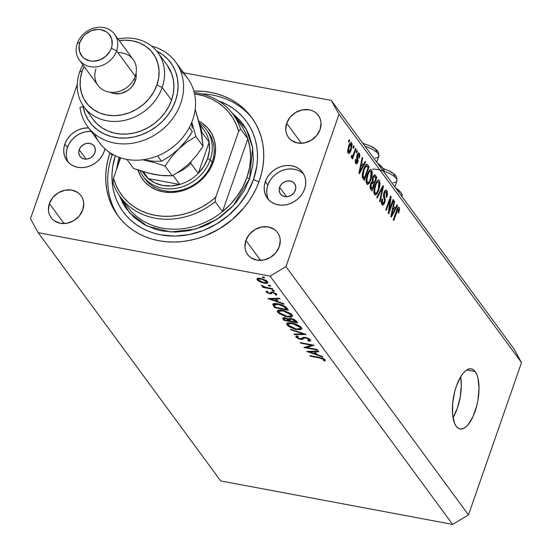 <?xml version="1.0" encoding="UTF-8"?>
<svg xmlns="http://www.w3.org/2000/svg" width="552" height="552" viewBox="0 0 552 552"><rect width="100%" height="100%" fill="white"/><g stroke="black" fill="none" stroke-linecap="round" stroke-linejoin="round"><path stroke-width="0.83" d="M383.95 172.072A25.33 8.156 -160.8 0 0 377.437 163.206L382.819 168.036L383.888 170.009L383.957 172.072M453.013 417.698A30.567 12.289 100.6 0 0 460.678 376.768L461.327 385.22L460.258 396.833L457.325 408.259L452.978 417.754M475.21 371.558A30.567 12.289 -79.4 0 1 476.569 406.486A30.567 12.289 -79.4 0 1 460.057 428.938A30.567 12.289 -79.4 0 1 456.173 426.22L454.537 423.218L452.592 414.566L452.647 403.526L454.682 391.782L456.366 386.2L460.713 376.712L463.225 373.159L465.826 370.592L468.42 369.115L470.911 368.784L473.202 369.605L475.21 371.558L476.845 374.56L478.053 378.493L479.012 388.532L477.949 400.152L476.693 405.996L472.981 416.663L468.158 424.619L465.55 427.186L462.955 428.662L460.465 428.994L458.174 428.173L456.173 426.22A30.567 12.289 -79.4 0 1 454.813 391.292A30.567 12.289 -79.4 0 1 471.318 368.839A30.567 12.289 -79.4 0 1 475.21 371.558L466.709 369.964L475.21 371.558M79.184 149.737L86.105 159.155L79.184 149.737L80.827 146.86L83.407 144.645L86.547 143.43L89.762 143.403L92.563 144.562L94.523 146.728L95.351 149.585L94.903 152.683A8.735 7.486 143.7 0 1 87.996 158.886A8.735 7.486 143.7 0 1 80.005 156.382A8.735 7.486 143.7 0 1 79.184 149.737A8.735 7.486 143.7 0 1 86.091 143.534A8.735 7.486 143.7 0 1 94.081 146.038A8.735 7.486 143.7 0 1 94.903 152.683L93.267 155.56L90.68 157.775L87.54 158.99L84.325 159.017L81.523 157.865L79.564 155.692L78.743 152.842L79.184 149.737M279.636 187.3L286.557 196.712L279.636 187.3L281.272 184.423L283.859 182.208L286.999 180.994L290.214 180.959L293.015 182.119L294.975 184.292L295.796 187.142L295.354 190.247A8.735 7.486 143.7 0 1 288.448 196.45A8.735 7.486 143.7 0 1 280.457 193.945A8.735 7.486 143.7 0 1 279.636 187.3A8.735 7.486 143.7 0 1 286.543 181.097A8.735 7.486 143.7 0 1 294.533 183.595A8.735 7.486 143.7 0 1 295.354 190.247L293.719 193.117L291.132 195.332L287.992 196.547L284.777 196.581L281.975 195.422L280.016 193.248L279.195 190.399L279.636 187.3M303.71 174.197A21.838 18.72 -36.3 0 0 283.942 169.906A21.838 18.72 -36.3 0 0 267.844 185.086L265.312 181.642A21.838 18.72 143.7 0 1 282.589 166.138A21.838 18.72 143.7 0 1 302.558 172.396A21.838 18.72 143.7 0 1 304.614 189.012L302.91 192.751L300.523 196.202L297.528 199.237L294.05 201.735L290.228 203.605L286.205 204.771L282.134 205.192L278.167 204.847L274.461 203.757L271.163 201.956L268.396 199.513L266.264 196.526L264.85 193.11L264.208 189.398L264.367 185.527L265.312 181.642L267.016 177.91L269.41 174.453L272.405 171.417L275.876 168.919L279.698 167.049L283.728 165.883L287.799 165.462L291.767 165.807L295.465 166.897L298.763 168.698L301.537 171.141L303.669 174.128L305.083 177.544L305.725 181.256L305.567 185.134L304.614 189.012A21.838 18.72 143.7 0 1 287.344 204.523A21.838 18.72 143.7 0 1 267.375 198.265A21.838 18.72 143.7 0 1 265.312 181.642L267.844 185.086A21.838 18.72 -36.3 0 0 268.755 199.9M66.93 158.997L66.288 155.278L66.447 151.407L67.392 147.529L69.097 143.789L71.491 140.339L74.486 137.303L77.956 134.805L81.779 132.935L85.808 131.762L91.121 131.369A21.838 18.72 -36.3 0 0 67.392 147.529L64.86 144.086L63.915 147.964L63.756 151.834L64.398 155.554L65.812 158.969L67.944 161.957L70.711 164.392L74.009 166.2L77.715 167.29L81.682 167.635L85.753 167.215L89.776 166.048L93.605 164.179L97.076 161.674L100.071 158.638L102.465 155.188L104.169 151.448A21.838 18.72 143.7 0 0 104.901 148.785L104.169 151.448A21.838 18.72 143.7 0 1 86.892 166.959A21.838 18.72 143.7 0 1 66.923 160.701A21.838 18.72 143.7 0 1 64.86 144.086L67.392 147.529A21.838 18.72 -36.3 0 0 68.303 162.336M110.393 153.007L112.063 155.271L110.393 153.007M251.615 117.431L251.595 117.397A82.972 71.125 143.7 0 0 193.862 91.087L203.129 91.349L210.574 92.363L217.771 94.088L224.643 96.517L231.136 99.615L237.187 103.362L242.728 107.716L247.71 112.636L252.085 118.08L255.811 123.986L258.853 130.3L261.186 136.965L262.78 143.92L263.621 151.089L263.704 158.403L263.021 165.8L261.593 173.204L259.419 180.538A82.972 71.125 143.7 0 1 193.78 239.478A82.972 71.125 143.7 0 1 117.886 215.694A82.972 71.125 143.7 0 1 109.993 152.745M49.376 203.578L64.087 223.581L49.376 203.578L52.861 197.464L58.36 192.758L65.032 190.178L71.864 190.109L77.818 192.572L80.171 194.649L81.979 197.181L83.186 200.086L83.725 203.246L82.786 209.836A18.561 15.911 143.7 0 1 68.103 223.015A18.561 15.911 143.7 0 1 51.129 217.695A18.561 15.911 143.7 0 1 49.376 203.578A18.561 15.911 143.7 0 1 64.06 190.392A18.561 15.911 143.7 0 1 81.04 195.712A18.561 15.911 143.7 0 1 82.786 209.836L79.302 215.949L73.809 220.648L67.137 223.236L60.306 223.298L54.351 220.834L51.998 218.764L50.184 216.225L48.983 213.32L48.438 210.16L49.376 203.578M245.902 240.396L260.606 260.406L245.902 240.396L249.38 234.283L254.879 229.584L261.551 226.996L268.382 226.934L274.337 229.397L276.69 231.467L278.505 234.007L279.705 236.911L280.25 240.072L279.305 246.654A18.561 15.911 143.7 0 1 264.629 259.84A18.561 15.911 143.7 0 1 247.648 254.52A18.561 15.911 143.7 0 1 245.902 240.396A18.561 15.911 143.7 0 1 260.585 227.217A18.561 15.911 143.7 0 1 277.559 232.537A18.561 15.911 143.7 0 1 279.305 246.654L275.827 252.768L270.328 257.473L263.656 260.054L256.825 260.123L250.87 257.66L248.517 255.59L246.709 253.051L245.502 250.146L244.957 246.985L245.902 240.396M286.688 123.262L301.399 143.272L286.688 123.262L290.173 117.148L295.672 112.442L302.344 109.862L309.175 109.8L312.322 110.724L315.13 112.256L317.483 114.333L319.291 116.872L320.498 119.777L321.036 122.93L320.098 129.52A18.561 15.911 143.7 0 1 305.415 142.706A18.561 15.911 143.7 0 1 288.441 137.386A18.561 15.911 143.7 0 1 286.688 123.262A18.561 15.911 143.7 0 1 301.371 110.076A18.561 15.911 143.7 0 1 318.352 115.396A18.561 15.911 143.7 0 1 320.098 129.52L316.613 135.633L311.121 140.339L304.449 142.92L297.618 142.989L291.663 140.525L289.31 138.448L287.495 135.909L286.295 133.011L285.75 129.851L286.688 123.262M270.094 276.124L38.198 232.675L220.717 480.951L452.612 524.4L270.094 276.124L285.964 266.623L468.482 514.899L521.516 362.616L338.99 114.347L285.964 266.623L338.99 114.347L331.283 100.423L513.802 348.698L331.283 100.423L183.526 72.733L331.283 100.423L338.99 114.347L521.516 362.616L513.802 348.698L521.516 362.616L468.482 514.899L285.964 266.623L270.094 276.124L452.612 524.4L468.482 514.899L452.612 524.4L220.717 480.951L38.198 232.675L270.094 276.124M306.47 347.498L317.276 349.526L317.69 350.092L303.938 347.512L311.597 345.235L300.771 343.206L300.35 342.633L314.109 345.214L306.47 347.498L314.109 345.214L300.35 342.633L300.771 343.206L311.597 345.235L303.938 347.512L317.69 350.092L317.276 349.526L306.47 347.498L306.795 346.573L306.47 347.498M297.493 337.513L298.349 336.603L297.121 335.933L296.038 337.182L296.41 336.113L296.038 337.182L300.398 339.349L300.571 338.838L300.398 339.349L302.234 339.39L302.855 337.603L302.234 339.39L303.338 338.7L303.814 337.334L303.338 338.7L304.911 337.341L304.69 337.969L305.877 337.99L306.029 337.548L305.877 337.99L309.12 339.673L309.375 338.935L307.85 340.632L308.941 341.302L309.693 339.149L308.941 341.302L310.741 340.667L310.528 339.935L305.856 337.507L309.203 338.838L310.769 340.515L308.941 341.302L307.85 340.632L309.003 340.363L308.913 339.439L305.698 337.962L304.2 338.128L302.061 339.425L299.046 338.997L296.038 337.182L295.872 336.499L296.79 336.002L298.349 336.603L297.349 337.162L297.845 337.872L300.171 338.811L301.392 338.686L303.262 337.438L305.477 337.424L299.922 338.769L297.493 337.513L297.659 336.223M306.215 334.477L294.492 334.664L294.043 334.057L303.331 333.974L290.932 329.827L290.483 329.22L306.215 334.477L290.483 329.22L290.932 329.827L303.331 333.974L294.043 334.057L294.492 334.664L306.215 334.477M301.482 327.626L301.909 328.806L300.371 329.82L295.313 329.302L288.993 326.646L287.185 325.128L286.598 323.762L287.357 322.954L291.09 322.823L294.754 323.7L298.673 325.404L301.482 327.626L291.801 322.941L286.64 323.61L287.054 324.962L296.769 329.627L296.928 329.151L296.769 329.627L301.875 328.944L301.482 327.626M292.153 314.937L292.588 316.123L291.042 317.131L285.391 316.455L278.746 313.301L277.283 311.349L278.029 310.272L280.444 309.989L283.928 310.583L290.69 313.557L292.153 314.937L282.472 310.258L277.311 310.928L277.725 312.28L287.44 316.938L287.606 316.468L287.44 316.938L292.553 316.255L292.153 314.937M283.976 304.228L267.948 298.563L279.553 298.211L280.009 298.832L276.29 298.942L278.401 301.82L283.521 303.607L283.976 304.228L283.521 303.607L278.401 301.82L276.29 298.942L280.009 298.832L279.553 298.211L267.948 298.563L283.976 304.228M264.574 277.628L263.815 277.946L262.228 277.104L263.504 277.007L264.574 277.628L263.042 276.89L262.283 277.201L263.815 277.946L264.063 277.242L263.815 277.946L264.636 277.828M264.208 283.21L259.185 281.403L257.418 280.078L256.915 278.939L257.846 278.298L260.199 278.325L265.802 280.278L267.423 281.534L267.948 282.631L266.809 283.348L264.712 283.293L267.92 282.741L267.623 281.775L260.682 278.408L257.577 278.374L256.928 278.884L257.218 279.823L260.178 281.906L260.337 281.451L260.178 281.906L264.208 283.21L264.373 282.734L264.208 283.21M270.611 285.846L269.624 286.108L268.265 285.315L269.307 285.149L270.611 285.846L269.079 285.101L268.32 285.412L269.852 286.157L270.1 285.453L269.852 286.157L270.673 286.046M272.557 288.696L272.978 289.269L262.924 287.385L262.504 286.812L263.987 287.088L261.427 285.308L265.236 287.192L272.557 288.696L265.657 287.316L261.475 285.218L263.987 287.088L262.504 286.812L262.924 287.385L272.978 289.269L272.557 288.696M274.378 290.966L273.619 291.283L272.032 290.435L273.309 290.345L274.378 290.966L272.84 290.221L272.088 290.538L273.619 291.283L273.868 290.58L273.619 291.283L274.441 291.166M269.686 293.698L266.409 292.277L266.057 291.711L266.747 291.118L267.892 291.663L267.534 292.387L268.955 293.064L270.08 293.119L271.06 292.194L272.357 292.105L276.421 293.802L276.849 294.74L276.276 295.141L275.068 294.589L275.565 294.119L275.117 293.547L273.399 292.788L272.274 292.767L271.246 293.74L269.686 293.698L271.08 293.774L272.384 292.726L273.226 292.753L275.448 293.871L275.068 294.589L276.276 295.141L276.849 294.747L276.662 294.071L272.757 292.174L271.363 292.098L270.018 293.133L269.217 293.119L267.423 292.263L267.892 291.663L266.747 291.118L266.188 292.036L266.471 291.221L266.188 292.036L269.686 293.698L269.88 293.16L269.686 293.698M277.87 303.786L284.77 306.27L288.399 310.245L274.641 307.671L272.75 304.283L273.488 303.655L275.503 303.483L277.87 303.786L272.757 304.249L274.641 307.671L288.399 310.245L286.957 308.278C285.412 306.236 282.382 304.732 277.87 303.786M296.465 321.216L297.728 322.934L283.969 320.353L282.596 318.104L284.232 317.635L288.454 319.022L289.489 318.325L291.918 318.649L294.423 319.615L296.465 321.216L291.07 318.463L288.454 319.022L284.984 317.738L282.61 318.028L283.969 320.353L297.728 322.934L296.465 321.216M322.837 357.089L306.808 351.417L318.407 351.065L318.863 351.686L315.144 351.796L317.262 354.674L322.375 356.461L322.837 357.089L322.375 356.461L317.262 354.674L315.144 351.796L318.863 351.686L318.407 351.065L306.864 351.5L322.837 357.089M323.679 359.476L321.519 358.358L310.334 356.212L309.913 355.647L322.63 358.207L325.107 359.766L325.266 360.518L324.645 361.001L323.341 360.47L324.114 358.91L323.341 360.47L324.645 361.001L325.294 360.449L325.107 359.766L319.201 357.385L309.913 355.647L310.334 356.212L319.484 357.931L319.642 357.468L319.484 357.931L323.679 359.476L323.914 358.793L323.679 359.476M389.284 210.298L393.079 199.424L393.562 200.079L388.801 213.748L388.284 213.044L390.112 199.472L386.317 210.367L385.834 209.712L390.595 196.043L391.113 196.747L389.284 210.298L391.113 196.747L390.595 196.043L385.834 209.712L386.317 210.367L390.112 199.472L388.284 213.044L388.801 213.748L393.562 200.079L393.079 199.424L389.284 210.298L388.67 210.181L389.284 210.298M383.937 192.593L384.992 190.599L386.331 190.164L387.304 191.737L387.428 194.407L386.745 197.347L386.2 196.871L386.683 194.449L386.393 192.503L385.586 191.751L384.634 192.731L384.137 195.084L385.13 199.072L385.054 201.321L384.04 204.226L382.591 205.234L381.529 203.75L381.377 201.556L381.984 198.72L382.529 199.203L382.108 201.521L382.619 203.239L383.564 203.288L384.302 201.777L384.468 199.996L383.405 195.898L383.937 192.593L383.523 196.836L384.509 200.562L384.178 202.156L382.536 203.129L382.529 199.203L381.984 198.72L381.998 204.751L382.66 205.254L384.654 202.846L384.44 193.214L385.669 191.758L386.193 192.158L386.2 196.871L386.745 197.347L386.793 190.612L385.262 190.33L386.793 190.612L386.055 190.054L383.937 192.593M376.733 197.326L382.957 185.658L383.461 186.341L380.093 201.901L379.597 201.225L382.681 187.632L377.237 198.009L376.733 197.326L377.237 198.009L382.681 187.632L379.597 201.225L380.093 201.901L383.461 186.341L382.957 185.658L376.733 197.326M379.362 180.504L380.038 183.257L379.714 186.562L378.368 191.082L376.74 194.131L375.229 195.035L373.973 193.331L373.856 190.288L374.67 186.252L377.106 180.904L378.396 179.98L379.362 180.504L378.651 179.993L377.264 180.725L375.077 184.989L374.477 194.518L375.174 195.028L378.831 189.847L379.99 184.52L379.307 184.389L379.99 184.52L379.362 180.504L377.83 180.214L379.362 180.504M371.606 169.961L372.283 172.714L371.965 176.019L370.62 180.538L368.984 183.588L367.473 184.492L366.224 182.788L366.1 179.745L366.914 175.708L369.198 170.554L370.647 169.436L371.606 169.961L370.896 169.443L369.509 170.182L367.328 174.446L366.721 183.975L367.418 184.485L371.075 179.303L372.234 173.97L371.551 173.845L372.234 173.97L371.606 169.961L370.082 169.671L371.606 169.961M363.313 164.945L365.141 161.419L365.645 162.109L359.393 173.742L358.924 173.1L362.195 157.41L362.692 158.093L361.684 162.73L363.313 164.945L361.684 162.73L362.692 158.093L362.195 157.41L358.924 173.1L359.393 173.742L365.645 162.109L365.141 161.419L363.313 164.945L361.305 164.572L363.313 164.945M348.491 141.65L349.174 139.697L349.657 140.36L348.974 142.312L348.491 141.65L348.974 142.312L349.657 140.36L349.174 139.697L348.491 141.65M348.098 153.152C349.202 153.884 350.237 152.759 351.196 149.778L350.52 149.647L351.196 149.778L351.686 142.858C350.568 142.126 349.526 143.285 348.553 146.335L349.837 143.472L350.934 142.492L351.831 143.092L352.176 144.976L351.037 150.22L349.057 153.442L348.098 153.152L347.629 151.51L348.553 146.335L348.098 153.152L348.609 153.518M352.969 147.75L353.653 145.797L354.136 146.452L353.459 148.405L352.969 147.75L353.459 148.405L354.136 146.452L353.653 145.797L352.969 147.75M351.438 157.686L352.624 156.699L351.217 156.437L352.624 156.699L352.066 158.286L352.555 158.948L356.012 149.005L355.343 148.881L356.012 149.005L355.529 148.35L353.735 153.504L355.529 148.35L356.012 149.005L352.555 158.948L352.066 158.286L352.624 156.699L351.562 157.789L351.162 156.533L351.838 155.36L352.176 156.05L352.693 155.83L353.735 153.504L352.942 155.416L352.107 155.981L351.838 155.36L351.162 156.533L351.603 157.803M356.24 152.193L356.923 150.241L357.406 150.903L356.73 152.856L356.24 152.193L356.73 152.856L357.406 150.903L356.923 150.241L356.24 152.193M357.082 154.919L357.91 153.297L358.834 152.856L359.635 153.822L359.828 155.781L359.387 158.038L358.841 157.555L358.938 154.857L358.414 154.374L357.71 155.167L357.448 156.478L358.165 160.867L357.358 163.288L356.233 163.985L355.426 162.881L355.267 161.212L355.661 159.252L356.206 159.728L356.254 162.15L356.737 162.46L357.323 161.632L356.626 157.492L357.082 154.919L357.282 161.764L356.254 162.15L356.206 159.728L355.661 159.252L355.778 163.592L356.337 164.02L357.841 162.219L357.648 155.333L358.814 154.65L358.841 157.555L359.387 158.038L359.345 153.27L358.151 153.049L359.345 153.27L358.772 152.842L357.082 154.919M363.54 169.423L364.996 166.055L366.493 164.33L367.501 164.668L369.095 166.801L364.334 180.469L362.222 176.592L362.436 173.507L363.54 169.423L362.367 177.42L364.334 180.469L369.095 166.801L367.722 164.931L366.052 164.62L367.722 164.931L366.901 164.296L363.54 169.423M372.6 177.489L374.422 174.763L376.843 177.344L372.089 191.013L370.406 188.674L370.019 186.955L370.716 183.457L372.076 181.712L372.6 177.489L372.076 181.712L370.558 183.864L370.64 189.046L372.089 191.013L376.843 177.344L375.408 175.391L373.876 175.101L375.408 175.391L374.642 174.763L372.6 177.489M395.225 208.359L397.054 204.833L397.557 205.517L391.306 217.157L390.837 216.515L394.107 200.818L394.611 201.508L393.597 206.144L395.225 208.359L393.597 206.144L394.611 201.508L394.107 200.818L390.837 216.515L391.306 217.157L397.557 205.517L397.054 204.833L395.225 208.359L393.217 207.98L395.225 208.359M399.158 207.428C398.199 206.807 397.316 207.856 396.515 210.567L393.279 219.841L393.769 220.503L397.033 211.112L396.364 210.988L397.033 211.112L397.737 209.374L397.012 209.236L398.578 209.001L398.13 212.575L398.682 213.058L399.551 209.387L399.158 207.428L398.192 207.248L399.158 207.428L399.558 208.753L398.682 213.058L398.13 212.575L398.751 209.463L398.399 208.849L397.951 209.049L393.769 220.503L393.279 219.841L397.095 209.042L398.137 207.29L399.158 207.428L398.703 207.09M30.484 218.751L77.28 84.373L30.484 218.751L38.198 232.675L30.484 218.751M251.595 117.397A82.972 71.125 143.7 0 1 259.419 180.538L256.528 187.742L252.94 194.746L248.704 201.473L243.846 207.862L232.482 219.399L219.275 228.901L204.751 236.008L197.161 238.567L189.446 240.444L181.698 241.603L173.97 242.038L166.352 241.748L158.907 240.734L151.71 239.002L144.831 236.58L138.338 233.475L132.294 229.735L126.753 225.375L121.771 220.455L117.397 215.018L113.664 209.111L110.621 202.798L108.295 196.126L106.702 189.177L105.86 182.008L105.777 174.694L106.453 167.297L107.888 159.894L110.062 152.552M64.86 144.086L66.564 140.346L68.959 136.896L71.953 133.86L75.424 131.362L79.246 129.492L83.276 128.319L88.596 127.926A21.838 18.72 143.7 0 0 64.86 144.086M297.997 170.34L294.292 169.25L290.331 168.905L286.253 169.326L282.231 170.492L278.408 172.362L274.93 174.86L271.943 177.896L269.548 181.353L267.844 185.086L266.899 188.97L266.74 192.841L267.382 196.553M348.988 140.236L349.657 140.36L348.988 140.236M351.686 142.858L350.582 142.651L351.686 142.858L351.175 142.492M347.643 151.71L349.133 151.897L350.251 150.303L350.706 149.123L348.609 151.752L347.636 151.565L348.609 151.752L349.071 146.901L348.409 146.777L349.071 146.901L351.182 144.258L350.706 149.123L351.458 145.804L350.796 144.072L349.789 145.176L348.671 148.177L348.609 151.752M349.623 143.83L351.182 144.258M353.466 146.328L354.136 146.452L353.466 146.328M351.541 155.878L352.107 155.981L351.541 155.878M351.5 155.947L352.107 155.981M356.737 150.779L357.406 150.903L356.737 150.779M357.372 154.18L358.814 154.65M356.985 155.209L357.648 155.333L356.985 155.209M356.723 156.25L357.448 156.388L356.723 156.25M356.62 157.355L357.71 157.555L356.62 157.355M357.144 162.088L357.841 162.219L357.144 162.088M355.564 159.611L356.206 159.728L355.564 159.611M355.267 161.964L356.254 162.15L355.267 161.964M355.288 162.205L356.254 162.15M364.858 161.957L365.645 162.109L364.858 161.957M362.071 157.975L362.692 158.093L362.071 157.975M361.105 162.626L361.684 162.73L361.105 162.626M362.595 166.331L359.656 172.003L359.173 171.913L359.656 172.003L360.366 168.829L359.835 168.733L360.366 168.829L361.284 164.544L360.725 164.441L362.595 166.331L361.284 164.544L359.656 172.003L362.595 166.331M367.073 166.421L369.095 166.801L367.073 166.421M368.053 167.739L364.41 178.213L362.533 177.861L364.41 178.213L363.589 177.095L362.25 176.847L363.589 177.095L363.023 175.929L362.195 175.771L363.023 175.929L364.016 170.106L363.354 169.981L364.016 170.106L365.369 167.014L364.568 166.87L365.369 167.014L366.521 166.035L368.053 167.739L366.832 166.186L366.128 166.111L364.016 170.106L362.954 175.281L364.41 178.213L368.053 167.739M370.406 179.172L371.075 179.303L370.406 179.172M370.599 178.62C369.578 181.877 368.467 183.126 367.273 182.374L366.114 182.153L367.273 182.374L366.921 178.51L366.286 178.386L366.921 178.51L367.798 175.143L367.128 175.018L367.798 175.143C368.805 172.017 369.895 170.823 371.054 171.562L370.599 178.62L371.537 173.266L371.13 171.679L370.275 171.203L369.102 172.245L368.136 174.218L366.79 179.69L367.108 182.084L368.081 182.753L369.378 181.47L370.599 178.62M366.155 182.45L367.804 182.76L367.273 182.374M368.964 170.892L371.054 171.562M374.842 176.971L376.843 177.344L374.842 176.971L375.808 178.282L374.139 183.078L371.185 182.519L374.139 183.078L373.242 181.856L372.062 181.636L373.242 181.856L373.09 178.13L372.434 178.013L373.09 178.13L374.318 176.509L373.097 176.281L374.842 176.978L374.235 176.502L373.656 176.93L372.71 179.869L372.904 181.284L374.139 183.078L375.808 178.282L374.842 176.978M373.58 184.672L372.158 188.756L370.275 188.404L372.158 188.756L371.365 187.673L370.047 187.425L371.365 187.673L371.123 184.299L370.461 184.175L371.123 184.299L372.2 182.988L373.58 184.672L372.2 182.988L371.123 184.299L370.792 186.445L372.158 188.756L373.58 184.672M378.154 189.722L378.831 189.847L378.154 189.722M378.355 189.163C377.327 192.42 376.222 193.669 375.029 192.917L373.863 192.696L375.029 192.917L374.677 189.053L374.035 188.936L374.677 189.053L375.546 185.686L374.884 185.562L375.546 185.686C376.561 182.56 377.644 181.367 378.81 182.105L378.355 189.163L379.293 183.809L378.886 182.222L378.023 181.746L376.85 182.788L375.891 184.761L374.546 190.233L374.856 192.627L375.829 193.297L376.954 192.296L378.355 189.163M373.911 192.993L375.56 193.303L375.029 192.917M376.712 181.435L378.81 182.105M382.674 186.19L383.461 186.341L382.674 186.19M381.977 187.501L382.681 187.632L381.977 187.501M380.977 189.37L381.722 189.508L380.977 189.37M383.778 193.09L384.44 193.214L383.778 193.09M383.606 197.174L384.703 197.381L383.606 197.174M383.95 202.715L384.654 202.846L383.95 202.715M381.874 199.079L382.529 199.203L381.874 199.079M381.377 202.915L382.536 203.129L381.377 202.915M381.418 203.212L383.012 203.509L382.536 203.129M392.893 199.955L393.562 200.079L392.893 199.955M389.443 199.348L390.112 199.472L389.443 199.348M390.395 196.615L391.113 196.747L390.395 196.615M396.771 205.372L397.557 205.517L396.771 205.372M393.99 201.39L394.611 201.508L393.99 201.39M393.017 206.034L393.597 206.144L393.017 206.034M394.507 209.739L391.568 215.411L391.085 215.321L391.568 215.411L392.279 212.244L391.747 212.14L392.279 212.244L393.196 207.959L392.638 207.856L394.507 209.739L393.196 207.959L391.568 215.411L394.507 209.739M399.551 209.387L398.689 209.229L399.551 209.387M397.274 208.635L398.578 209.001M402.07 196.719L402.008 194.649L400.938 192.682L395.556 187.852A25.33 8.156 -160.8 0 1 402.07 196.719M257.736 278.325L257.218 279.823L257.736 278.325M258.453 280.057L258.246 279.367L261.11 278.981L261.268 278.532L261.11 278.981L266.388 281.548L266.637 280.823L266.602 282.286L263.801 282.638L258.453 280.057L259.267 280.823L263 282.458L266.223 282.638L266.582 281.893L265.588 280.795L261.91 279.16L258.881 278.919L258.232 279.409L258.453 280.057M263.083 286.923L262.924 287.385L263.083 286.923M261.627 285.28L261.496 285.653L261.627 285.28M261.475 285.218L261.496 285.653M266.078 291.587L266.188 292.036M267.423 292.263L267.892 291.663M276.649 294.057L276.276 295.141L276.649 294.057M275.448 293.871L275.068 294.589M273.385 292.312L273.226 292.753L273.385 292.312M272.591 292.139L272.384 292.726L272.591 292.139M272.26 292.098L271.867 293.236L272.26 292.098M271.674 292.07L271.08 293.774L271.674 292.07M276.511 298.301L276.29 298.942L276.511 298.301M270.666 299.108L275.096 298.977L275.317 298.342L275.096 298.977L276.766 301.247L277.152 300.122L276.766 301.247L270.666 299.108L270.887 298.473L270.666 299.108L276.766 301.247L275.096 298.977L270.666 299.108M275.034 306.539L274.641 307.671L275.034 306.539M274.717 303.469L273.702 306.388L274.717 303.469L274.261 305.042L278.284 304.352L278.443 303.904L278.284 304.352L284.349 306.808L284.577 306.153L284.349 306.808L286.033 308.685L286.405 307.616L286.033 308.685L286.571 309.41L275.634 307.367L274.261 305.042L275.634 307.367L286.571 309.41L286.964 308.292L286.571 309.41L283.797 306.408L279.098 304.525L275.324 304.159L274.261 305.042M272.86 304.062L272.716 304.469L272.86 304.062M278.477 310.12L277.725 312.28L278.477 310.12M287.785 312.342L287.185 312.197M279.119 312.515L278.815 311.411L282.886 310.824L283.045 310.376L282.886 310.824L290.759 314.695L291.056 313.84L291.083 315.799L287.019 316.365L279.119 312.515L280.333 313.646L286.426 316.248L289.117 316.586L290.876 316.103L290.932 314.957L289.572 313.564L284.087 311.093L279.616 310.762L278.781 311.549L279.119 312.515M284.363 319.228L283.969 320.353L284.363 319.228M283.583 317.614L283.059 319.118L283.583 317.614M288.586 318.635L288.454 319.022L288.586 318.635M284.963 320.05L284.087 318.483L285.432 318.318L285.584 317.869L285.432 318.318L289.089 320.491L289.848 318.318L289.089 320.491L289.372 320.878L289.8 319.636L289.372 320.878L284.963 320.05L289.372 320.878L287.882 319.284L285.432 318.318L284.073 318.532L284.963 320.05M289.793 319.608L290.78 321.14L295.9 322.099L296.286 320.988L295.9 322.099L295.299 321.285L295.617 320.374L295.299 321.285L294.03 320.036L291.49 319.028L291.642 318.58L291.49 319.028L290.09 319.035L289.793 319.608L291.49 319.028L295.9 322.099L290.78 321.14L289.793 319.608L290.138 318.332M287.806 322.81L287.054 324.962L287.806 322.81M297.114 325.031L296.507 324.887M288.448 325.204L288.137 324.093L292.215 323.513L292.374 323.058L292.215 323.513L300.081 327.384L300.385 326.522L300.412 328.481L296.341 329.054L288.448 325.204L289.662 326.329L295.755 328.93L298.446 329.268L300.205 328.785L300.26 327.647L298.894 326.253L293.416 323.782L288.944 323.444L288.109 324.231L288.448 325.204M294.706 334.05L294.492 334.664L294.706 334.05M303.469 333.56L303.331 333.974L303.469 333.56M291.077 329.413L290.932 329.827L291.077 329.413M309.12 339.673L309.237 340.122L309.603 339.087M295.858 336.527L296.038 337.182M311.756 344.772L311.597 345.235L311.756 344.772M300.93 342.744L300.771 343.206L300.93 342.744M315.364 351.162L315.144 351.796L315.364 351.162M309.52 351.969L313.957 351.831L314.178 351.196L313.957 351.831L315.62 354.101L316.013 352.976L315.62 354.101L309.52 351.969L309.741 351.327L309.52 351.969L315.62 354.101L313.957 351.831L309.52 351.969M310.493 355.757L310.334 356.212L310.493 355.757M325.087 359.738L324.645 361.001L325.087 359.738M323.782 359.849L324.114 358.91M372.724 169.071A15.283 4.92 19.2 0 1 388.166 172.9A15.283 4.92 19.2 0 1 397.012 180.235A15.283 4.92 19.2 0 1 393.286 182.712M383.116 168.457L390.43 171.465L394.749 174.515L396.66 177.068L396.929 180.946A15.283 4.92 -160.8 0 0 384.095 171.265M394.673 176.785L394.445 175.156L393.7 174.19M392.562 173.169L389.312 171.127M387.325 170.182L382.998 168.622M362.747 143.223L372.31 146.818L376.637 149.868L378.541 152.421L378.81 156.299A15.283 4.92 -160.8 0 0 364.996 146.287A15.283 4.92 19.2 0 1 378.893 155.588A15.283 4.92 19.2 0 1 375.167 158.065M376.554 152.138L376.657 151.386L375.581 149.544M374.442 148.522L371.192 146.48M369.205 145.535L362.705 143.423M144.182 177.661A39.302 33.693 -36.3 0 0 180.159 190.426A39.302 33.693 -36.3 0 0 212.12 162.302L213.417 161.764A41.49 35.563 143.7 0 1 174.846 192.262A41.49 35.563 143.7 0 1 138.007 170.064M208.415 132.397A39.302 33.693 143.7 0 1 212.12 162.302A39.302 33.693 143.7 0 1 181.028 190.219A39.302 33.693 143.7 0 1 145.079 178.958M128.74 208.297A69.876 59.892 -36.3 0 0 222.484 211.637A69.876 59.892 -36.3 0 0 246.958 177.427A2.18 0.704 -160.8 0 0 249.594 178.703L233.241 205.661L217.226 219.144L195.601 229.073L170.734 231.992L147.211 226.085L129.513 212.755L119.474 195.684L123.02 203.509L126.256 208.642L134.384 217.64L144.445 224.671L156.057 229.473L162.302 230.971L175.384 232.102L188.832 230.722L202.115 226.865L208.539 224.057L220.641 216.812L231.357 207.635L236.07 202.432L243.97 191.033L249.594 178.703L252.719 165.897L253.313 159.473L252.512 146.894L249.104 135.067L246.461 129.582L243.225 124.455L239.423 119.729L232.019 112.939L246.378 129.437L252.643 147.729L249.594 178.703A2.18 0.704 19.2 0 1 246.958 177.427A69.876 59.892 -36.3 0 0 247.848 138.793A69.876 59.892 -36.3 0 0 240.368 124.255L233.041 114.285A69.876 59.892 143.7 0 1 240.52 128.83L247.848 138.793A69.876 59.892 -36.3 0 0 239.409 122.986M116.451 169.705L118.956 157.265L116.451 169.705M118.901 217.04A82.972 71.125 143.7 0 1 112.063 155.271L113.339 154.746L112.063 155.271A82.972 71.125 143.7 0 1 112.429 154.236A82.972 71.125 -36.3 0 0 112.063 155.271A82.972 71.125 -36.3 0 0 118.908 217.04M252.575 118.77A82.972 71.125 -36.3 0 0 201.48 93.833A82.972 71.125 143.7 0 1 252.575 118.77M253.52 179.434L258.881 182.029L253.52 179.434L247.558 192.517L239.182 204.606L228.707 215.225L216.55 223.974L203.17 230.522L189.081 234.607L174.818 236.077L160.942 234.876L154.319 233.282L147.984 231.053L142.002 228.197L136.434 224.747L131.328 220.731L126.739 216.205L122.71 211.188L119.28 205.751L116.472 199.934L114.326 193.793L112.863 187.39L112.09 180.787L112.015 174.052L112.636 167.235L115.271 155.719A76.424 65.509 143.7 0 0 161.977 235.062A76.424 65.509 143.7 0 0 253.52 179.434A76.424 65.509 143.7 0 0 218.571 100.919L227.479 104.901L233.047 108.351L238.147 112.36L242.735 116.893L246.765 121.902L250.201 127.346L253.002 133.163L255.148 139.304L256.618 145.707L257.391 152.304L257.467 159.045L256.846 165.855L253.52 179.434M120.446 197.064A69.876 59.892 143.7 0 1 112.967 182.519A69.876 59.892 -36.3 0 0 215.156 201.666A69.876 59.892 143.7 0 1 120.446 197.064L127.774 207.028A69.876 59.892 -36.3 0 0 222.484 211.637L215.156 201.666L215.701 197.299A67.689 58.022 143.7 0 1 113.505 178.151L120.584 157.831L113.505 178.151L115.913 185.037L119.246 191.461L123.462 197.312L128.485 202.508L134.246 206.965L140.656 210.616L147.612 213.403L155.002 215.287L162.723 216.239L170.651 216.239L178.662 215.287L186.631 213.403L194.435 210.609L201.963 206.959L209.084 202.494L215.701 197.299L238.65 131.383L240.52 128.83A69.876 59.892 -36.3 0 0 194.256 92.557A69.876 59.892 143.7 0 1 233.041 114.285M238.65 131.383L236.249 124.497L232.909 118.08L228.7 112.228L223.67 107.033L217.909 102.575L211.506 98.918L204.55 96.131L194.552 93.819A67.689 58.022 143.7 0 1 238.65 131.383L240.52 128.83L247.848 138.793L222.484 211.637L230.439 204.281L237.277 195.988L242.832 186.962L246.958 177.427L249.573 167.601L250.601 157.734L250.022 148.053L247.848 138.793L222.484 211.637L215.156 201.666L215.701 197.299L238.65 131.383M200.135 125.89A37.122 31.816 143.7 0 1 209.132 142.14A37.122 31.816 143.7 0 1 207.621 158.493L210.257 159.763L212.12 162.302L213.417 161.764A41.49 35.563 143.7 0 0 198.713 120.998L202.301 123.179L207.566 127.816L211.616 133.487L214.3 139.98L215.522 147.039L215.218 154.394L213.417 161.764L210.181 168.864L205.634 175.426L199.948 181.194L193.352 185.941L186.086 189.495L178.434 191.716L170.692 192.517L163.164 191.861L156.126 189.784L149.854 186.362L144.596 181.725L140.546 176.053L137.855 169.561M113.505 178.151L112.967 182.519L113.505 178.151M119.991 157.63L118.611 163.502M199.472 123.924L204.123 130.244A37.122 31.816 -36.3 0 1 209.132 142.14L201.804 132.169A37.122 31.816 -36.3 0 0 199.941 125.801A37.122 31.816 143.7 0 1 201.804 132.169L201.163 132.404L201.804 132.169L209.132 142.14L198.251 173.376A37.122 31.816 143.7 0 0 207.621 158.493L209.429 150.254L209.132 142.14L198.251 173.376L203.819 166.352L207.621 158.493L210.257 159.763A39.302 33.693 143.7 0 1 179.158 187.687A39.302 33.693 143.7 0 1 143.216 176.419A39.302 33.693 143.7 0 1 139.939 170.699A39.302 33.693 -36.3 0 0 175.508 188.418A39.302 33.693 -36.3 0 0 210.257 159.763A39.302 33.693 -36.3 0 0 199.203 122.848A39.302 33.693 143.7 0 1 206.552 129.858A39.302 33.693 143.7 0 1 210.257 159.763L212.12 162.302A39.302 33.693 -36.3 0 0 207.448 131.148M142.25 171.424L144.307 174.218A37.122 31.816 -36.3 0 0 148.295 178.572L179.738 184.465L173.017 175.322L179.738 184.465A37.122 31.816 -36.3 0 0 198.251 173.376A37.122 31.816 143.7 0 1 179.738 184.465L148.295 178.572L154.898 182.912L162.654 185.417L171.106 185.948L179.738 184.465A37.122 31.816 143.7 0 1 148.295 178.572A37.122 31.816 143.7 0 1 142.554 171.52M198.251 173.376L190.923 163.406L190.833 161.936L190.923 163.406A37.122 31.816 143.7 0 1 177.413 172.693A37.122 31.816 -36.3 0 0 190.923 163.406L198.251 173.376M148.295 178.572L143.272 171.734L148.295 178.572M87.602 126.574A54.586 46.789 143.7 0 1 79.985 107.447A54.586 46.789 -36.3 0 0 128.968 143.679A54.586 46.789 -36.3 0 0 182.284 98.028A54.586 46.789 -36.3 0 0 151.627 46.106A54.586 46.789 143.7 0 1 175.564 61.907A54.586 46.789 143.7 0 1 159.3 131.942A54.586 46.789 143.7 0 1 87.602 126.574L99.588 142.885A54.586 46.789 -36.3 0 0 149.516 158.534A54.586 46.789 -36.3 0 0 192.703 119.756A54.586 46.789 143.7 0 1 143.865 159.645A54.586 46.789 143.7 0 1 94.633 133.963M167.118 65.164L171.775 73.864L173.411 80.13L173.915 86.712L173.28 93.454L171.52 100.16L162.191 87.478A45.857 39.302 143.7 0 1 125.918 120.046A45.857 39.302 143.7 0 1 83.98 106.902A45.857 39.302 143.7 0 1 79.654 72.008A45.857 39.302 143.7 0 1 82.855 64.825A45.857 39.302 -36.3 0 0 79.654 72.008L82.255 70.932A41.49 35.563 143.7 0 1 84.09 66.502L82.255 70.932L80.447 78.308L80.15 85.663L81.372 92.722L84.056 99.215L88.106 104.887L93.371 109.524L99.636 112.946L106.674 115.023L114.209 115.678L121.944 114.878L129.596 112.656L136.861 109.11L143.458 104.356L149.143 98.587L153.691 92.032L156.934 84.925L162.191 87.478A45.857 39.302 -36.3 0 0 118.045 38.964A45.857 39.302 143.7 0 1 157.872 52.585A45.857 39.302 143.7 0 1 162.191 87.478L171.52 100.16A45.857 39.302 -36.3 0 0 167.194 65.267L157.872 52.585M119.273 40.634A41.49 35.563 143.7 0 1 156.934 84.925L158.734 77.556L159.031 70.201L157.817 63.142L155.126 56.649L151.075 50.977L145.818 46.34L139.546 42.918L132.508 40.834L124.973 40.186L119.273 40.634M117.942 52.64A21.838 18.72 143.7 0 1 135.247 76.176A21.838 18.72 -36.3 0 0 133.191 59.561L114.533 34.189A21.838 18.72 143.7 0 1 116.596 50.805A21.838 18.72 -36.3 0 0 103.741 27.6A21.838 18.72 -36.3 0 0 77.294 43.442L79.888 42.366A17.471 14.973 143.7 0 1 101.05 29.691A17.471 14.973 143.7 0 1 111.331 48.259L116.596 50.805L135.247 76.176L116.596 50.805A21.838 18.72 143.7 0 1 99.319 66.316A21.838 18.72 143.7 0 1 79.35 60.058A21.838 18.72 143.7 0 1 77.294 43.442A21.838 18.72 143.7 0 1 94.564 27.931A21.838 18.72 143.7 0 1 114.533 34.189M135.316 80.875A17.471 14.973 -36.3 0 0 136.034 73.25L136.075 77.77L135.316 80.875L132.038 86.629L129.644 89.058L126.863 91.059L120.584 93.488L114.154 93.55L110.221 92.232A17.471 14.973 -36.3 0 0 135.316 80.875L133.991 79.081L135.316 80.875M180.518 70.829A54.586 46.789 143.7 0 1 192.703 119.756A54.586 46.789 -36.3 0 0 187.556 78.218L175.564 61.907M156.692 51.067A50.225 43.049 143.7 0 1 156.271 126.718A50.225 43.049 143.7 0 1 83.076 106.467L83.752 106.591L83.076 106.467L85.015 113.422L88.182 119.812L92.501 125.456L97.842 130.196L104.066 133.915L111.007 136.496L118.466 137.883L126.249 138.035L134.143 136.937L141.926 134.633L149.392 131.183L156.34 126.67L162.578 121.233L167.932 115.002L172.265 108.164L175.446 100.899L177.406 93.398L178.075 85.87L177.447 78.529L175.536 71.56L172.383 65.157L168.091 59.499L162.764 54.738L156.554 51.005M83.98 106.902L93.302 119.591A45.857 39.302 -36.3 0 0 135.247 132.735A45.857 39.302 -36.3 0 0 171.52 100.16L168.677 106.667L164.834 112.801L160.08 118.404L154.553 123.331L148.385 127.443L141.747 130.638L134.805 132.839L127.747 133.984L120.75 134.039L114.002 133.004L107.681 130.914L101.954 127.816L96.959 123.786L93.274 119.549M83.076 106.467L79.985 107.447L83.076 106.467M79.35 60.058L98.001 85.429A21.838 18.72 -36.3 0 0 117.976 91.687A21.838 18.72 -36.3 0 0 135.247 76.176A21.838 18.72 143.7 0 1 108.799 92.018A21.838 18.72 143.7 0 1 95.945 68.814M79.888 42.366L79.129 45.471L79.516 51.536L82.351 56.663L84.566 58.615L90.169 60.927L93.343 61.203L99.822 59.933L105.66 56.435L109.972 51.246L111.331 48.259L112.09 45.154L111.704 39.082L108.868 33.962L106.653 32.009L101.05 29.691L97.876 29.415L91.397 30.691L85.56 34.183L83.166 36.611L79.888 42.366L77.294 43.442A21.838 18.72 -36.3 0 0 90.142 66.647A21.838 18.72 -36.3 0 0 116.596 50.805L111.331 48.259A17.471 14.973 143.7 0 1 90.169 60.927A17.471 14.973 143.7 0 1 79.888 42.366M79.654 72.008A45.857 39.302 -36.3 0 0 106.646 120.743A45.857 39.302 -36.3 0 0 162.191 87.478L156.934 84.925A41.49 35.563 143.7 0 1 106.674 115.023A41.49 35.563 143.7 0 1 82.255 70.932L79.654 72.008M201.508 134.44L199.79 125.173L195.187 109.227L200.935 130.182L203.046 146.204L195.891 136.475L191.792 122.185L195.891 136.475L203.046 146.204L196.836 155.077L189.377 163.371L180.918 170.34L172.203 175.777L164.137 175.743L154.663 174.549L144.272 172.031L133.625 168.546L126.912 159.418L133.625 168.546L149.544 173.438L159.121 175.081M142.651 159.804L154.394 162.571L165.048 166.048L172.203 175.777L165.048 166.048L171.251 157.168L178.717 148.874L187.169 141.912L195.891 136.475L187.169 141.912L170.292 155.823L161.543 161.281L153.477 161.246L144.003 160.045L154.394 162.571L165.048 166.048L171.251 157.168L178.717 148.874L170.292 155.823L161.543 161.281L157.589 155.905L161.543 161.281L153.477 161.246L142.651 159.804M199.762 126.118L201.804 134.778L203.046 146.204L196.836 155.077L189.377 163.371L180.918 170.34L172.203 175.777L159.604 175.322L150.399 173.445M182.615 144.845L178.717 148.874L186.176 140.587L182.615 144.845M189.412 136.192L186.176 140.587L192.386 131.707L189.308 127.519L192.386 131.707L189.412 136.192M192.172 128.271L191.772 124.476L192.172 128.271M191.544 122.792L191.772 124.476L191.544 122.792M366.521 166.035L365.155 165.779M385.669 191.758L384.392 191.516M258.246 279.367L258.653 278.208M266.602 282.279L267.009 281.12M267.354 291.994L267.534 291.49M275.551 294.25L275.862 293.367M278.815 311.411L279.305 309.996M291.083 315.799L291.601 314.316M284.087 318.483L284.377 317.648M288.137 324.093L288.634 322.678M300.412 328.481L300.93 326.998M396.929 180.946L394.852 186.9M378.81 156.299L376.74 162.254"/></g></svg>
